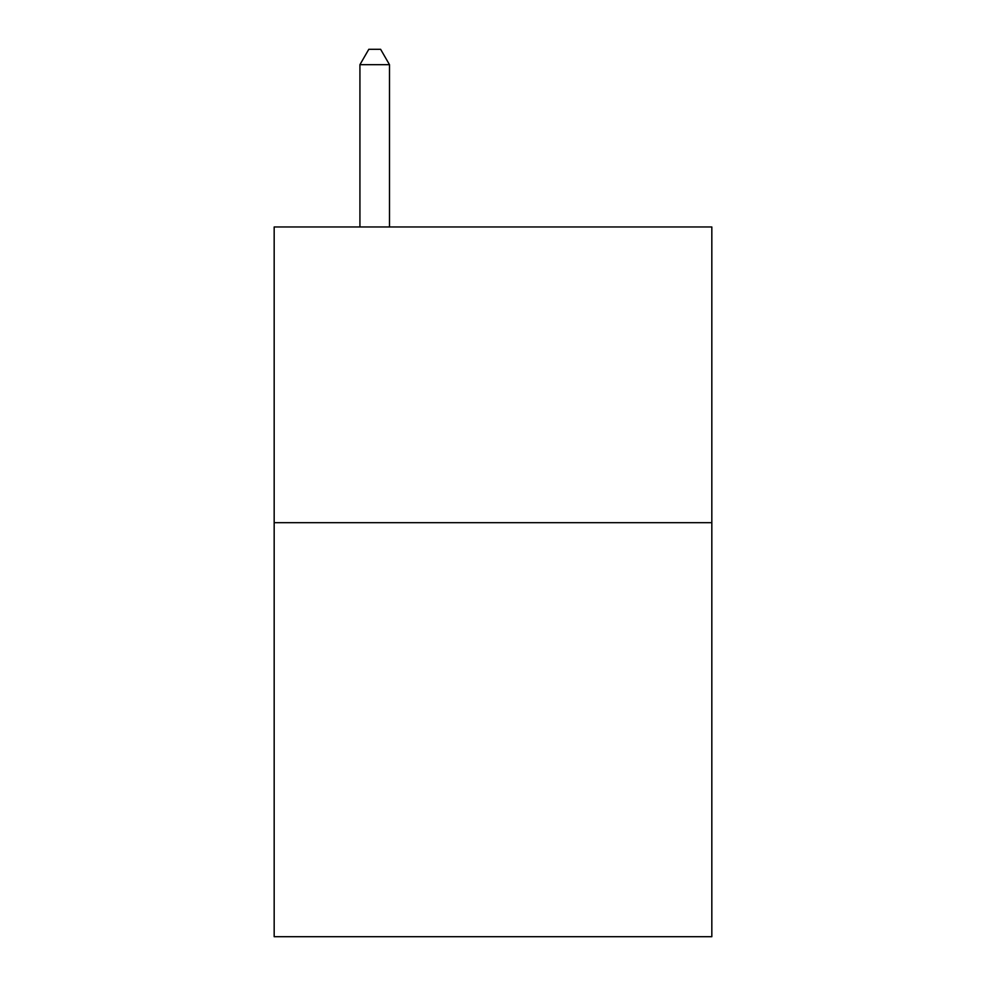 <?xml version="1.0" encoding="UTF-8"?>
<svg xmlns="http://www.w3.org/2000/svg" width="986" height="986" viewBox="0 0 986 986"><rect width="100%" height="100%" fill="white"/><g stroke="black" fill="none" stroke-linecap="round" stroke-linejoin="round"><path stroke-width="1.48" d="M711.83 522.691L711.83 936.7L274.17 936.7L274.17 226.965L711.83 226.965L711.83 522.691L274.17 522.691M389.495 226.965L389.495 64.682L359.927 64.682L359.927 226.965M359.927 64.682L368.801 49.3L380.621 49.3L389.495 64.682"/></g></svg>
